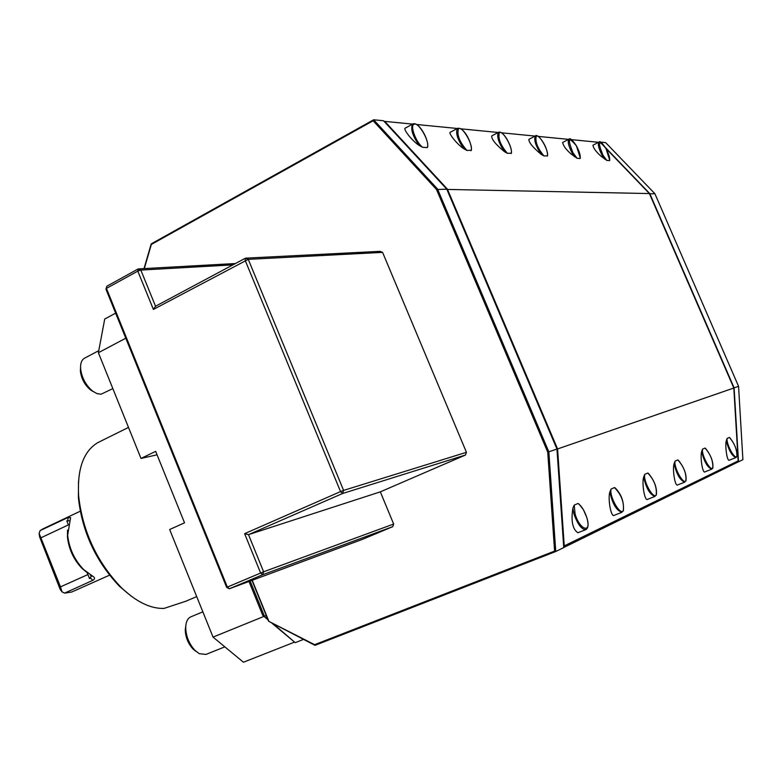 <?xml version="1.0" encoding="UTF-8"?>
<svg xmlns="http://www.w3.org/2000/svg" width="782" height="782" viewBox="0 0 782 782"><rect width="100%" height="100%" fill="white"/><g stroke="black" fill="none" stroke-linecap="round" stroke-linejoin="round"><path stroke-width="1.17" d="M106.557 438.282L97.535 442.798C83.488 451.419 77.174 469.044 78.611 495.68C82.56 531.213 96.782 561.838 121.259 587.556C136.215 601.847 150.467 608.807 164.015 608.416L185.774 601.25L196.712 596.617M303.563 639.393L295.225 642.667L271.246 622.619M294.472 642.139L243.446 662.227L213.036 637.105L169.665 529.522L184.532 522.806L155.657 451.361L140.995 458.428L157.055 454.811M115.638 313.142L104.729 319.027L98.376 352.711L140.995 458.428M250.162 581.046L264.463 616.265L266.251 615.542M268.001 619.833L262.742 615.326L267.659 619.012M272.82 623.44L295.225 642.667M131.22 596.158L119.529 586.353C95.912 561.544 82.198 532.004 78.386 497.733L78.503 481.125M262.742 615.326L248.999 581.476M125.794 338.215L98.376 352.711M263.974 616.392L213.036 637.105M609.716 159.968L609.589 160.613L606.832 160.418L601.202 156.341C596.246 152.05 593.479 148.345 592.922 145.227L592.981 145.188M580.283 157.798L580.136 158.511L577.116 158.296L571.163 154.034C566.002 149.587 563.177 145.716 562.678 142.432L562.747 142.392M504.498 151.708C498.574 142.852 496.531 136.41 498.388 132.383L498.447 132.353C503.207 129.744 512.484 147.036 511.399 153.184L507.401 153.321L504.498 151.708C495.72 144.494 491.458 139.235 491.702 135.941L491.907 135.833M541.252 154.396C535.699 145.98 533.715 139.851 535.308 136L535.396 135.941C537.645 132.881 547.84 146.43 547.547 155.814L543.959 155.931L541.252 154.396C532.953 147.534 528.827 142.529 528.867 139.382L529.111 139.255M572.111 515.015C571.71 524.077 573.636 529.991 577.898 532.747L585.816 529.639C581.642 529.541 577.712 524.419 574.027 514.253L572.844 508.212L572.111 515.015M579.198 504.341L577.996 503.481L574.213 505.133L572.844 508.212M419.22 145.472C412.446 135.726 410.286 128.58 412.72 124.045L412.828 123.976C418.761 121.083 429.162 140.095 427.627 147.065L427.148 147.602L422.612 147.28L419.22 145.472C412.163 141.014 402.153 128.287 405.506 128.004L405.692 127.906M463.775 148.727C457.421 139.392 455.329 132.608 457.499 128.375C464.41 126.752 472.338 144.279 471.37 150.261L466.903 150.437L463.775 148.727C457.108 144.455 447.412 132.256 450.549 132.129L450.696 132.05M705.696 448.614L705.022 448.066L702.519 449.161L701.64 451.566C700.027 456.776 702.529 474.41 705.12 471.79L711.816 469.132C707.554 467.597 704.162 461.742 701.64 451.566M678.581 460.549L677.808 459.943L675.062 461.136L674.074 463.687C672.295 469.19 675.013 487.645 677.877 484.84L684.846 482.083C680.213 480.539 676.626 474.4 674.074 463.687M648.669 473.716L647.779 473.042L644.73 474.371L643.645 477.079C641.67 482.895 644.642 502.249 647.799 499.248L655.062 496.384C650.018 494.82 646.215 488.388 643.645 477.079M729.977 437.94L729.391 437.441L727.104 438.438L726.292 440.716C724.826 445.672 727.152 462.573 729.518 460.099L735.96 457.538C732.011 456.023 728.785 450.412 726.292 440.716M615.502 488.33L614.476 487.567L611.084 489.043L609.872 491.937C607.663 498.124 610.918 518.466 614.447 515.24L622.022 512.249C616.499 510.685 612.443 503.911 609.872 491.937M605.356 147.466L649.803 193.623L734.112 387.862L738.511 461.82L742.9 459.66L738.56 386.328L654.915 193.74L605.639 142.617L600.449 142.109M737.885 461.556L738.511 461.82L737.641 462.162M733.78 387.95L738.56 386.328M649.51 193.78L654.915 193.74M144.005 268.607L151.219 243.867L373.649 119.773L437.519 189.009L548.847 451.879L555.748 551.525L315.038 645.346L268.568 621.231L251.97 580.371M315.038 645.346L314.647 644.671L554.594 551.075L555.748 551.525L563.744 547.596L556.96 449.073L446.796 189.215L383.512 120.741L373.649 119.773L373.131 120.77L151.337 244.453L144.299 268.588M446.796 189.215L436.522 189.518L373.131 120.77M556.96 449.073L547.742 452.162L436.522 189.518M554.594 551.075L547.742 452.162M268.568 621.231L314.647 644.671M252.215 580.283L268.695 620.84M151.219 243.867L151.337 244.453M232.938 264.863L140.828 270.083L155.54 306.231L245.46 258.168L380.062 251.345L382.584 252.371L466.443 452.309L465.476 455.026L380.326 491.849L393.659 524.048L392.75 526.657L362.486 539.345L229.361 588.768L226.663 587.38L105.971 289.262L106.841 286.222L138.199 268.93L140.828 270.083L137.808 271.119L138.199 268.93L235.421 263.534M155.54 306.231L153.399 309.428L137.808 271.119L106.43 288.402L227.337 587.028L229.361 588.768L262.625 574.75L260.611 572.981L244.619 533.656L340.541 491.604L342.536 493.52L248.5 534.653L244.619 533.656M226.663 587.38L263.612 571.779L262.625 574.75L392.75 526.657M380.326 491.849L248.5 534.653L263.612 571.779L393.659 524.048M105.971 289.262L106.841 286.222M382.584 252.371L248.265 259.35L343.591 490.402L340.541 491.604L245.196 260.426L245.46 258.168L248.265 259.35L153.399 309.428M466.443 452.309L343.591 490.402L342.536 493.52L465.476 455.026M412.603 124.103L384.764 121.376L447.412 189.146L557.576 448.956L733.819 388.028L649.412 193.565L605.884 148.345M446.884 189.42L649.412 193.565M598.611 142.304L571.466 139.646M568.602 139.372L538.192 136.391M535.113 136.088L501.536 132.803M498.202 132.481L460.95 128.835M457.323 128.483L416.581 124.494M556.97 449.112L557.576 448.956L564.242 545.904L738.149 460.911L737.631 462.191L563.734 547.527M738.149 460.911L733.819 388.028M491.751 135.912L498.447 132.353M384.265 121.572L384.764 121.376L384.109 121.396M563.724 547.263L564.242 545.904L563.666 546.442M69.451 520.812L66.832 520.91L67.868 520.235L68.063 517.489L70.585 517.655L67.653 535.211C69.148 548.446 74.446 559.863 83.547 569.462L93.244 576.588C95.121 577.849 94.974 579.091 92.814 580.332L90.692 578.211L89.519 578.553L87.946 574.545L60.488 586.862L62.042 591.876L60.253 589.569L39.657 537.009L39.1 533.334L60.488 586.862M86.919 572.463L81.983 568.367C73.664 559.589 68.826 549.159 67.457 537.068L67.535 530.157M89.519 578.553L91.328 576.393L90.204 574.75M66.832 520.91L68.269 524.556M68.171 524.996L41.211 537.674M62.042 591.876L64.642 593.118L71.651 592.042L109.529 575.19M92.814 580.332L64.642 593.118M68.063 517.489L40.126 530.597L39.1 533.334M42.844 528.925L40.126 530.597M202.851 611.837L190.808 616.851C187.592 618.367 185.891 621.895 185.705 627.457C185.969 636.255 189.058 643.899 194.972 650.409L199.273 653.674L205.989 654.417L224.835 646.851M185.784 625.854L185.266 629.803C185.481 637.174 188.071 643.586 193.017 649.031L196.135 651.494M84.759 358.078L84.348 358.293C81.514 360.091 80.272 363.62 80.624 368.879C81.846 377.902 85.854 385.321 92.647 391.137L97.007 393.62L101.064 394.206L112.843 388.615M80.546 367.237L80.39 371.264C81.416 378.82 84.769 385.027 90.468 389.905L93.429 391.704M609.589 160.613C610.028 157.905 608.807 153.859 605.923 148.472C598.426 139.245 597.448 141.513 603 155.266L606.832 160.418M604.457 159.029L602.345 155.765C598.68 148.727 597.556 144.181 598.944 142.138L592.922 145.227M580.136 158.511C580.674 155.686 579.423 151.464 576.393 145.823C568.397 136.166 567.282 138.522 573.04 152.91L577.116 158.296M574.584 156.84L572.346 153.428C568.524 146.126 567.38 141.386 568.915 139.206L562.678 142.432M511.066 153.585C513.637 149.069 502.767 129.646 499.366 132.705C497.811 138.297 500.49 145.169 507.401 153.321M547.273 156.165C549.502 151.855 539.238 133.37 536.237 136.312C534.956 141.65 537.537 148.189 543.959 155.931M574.213 505.133L575.122 514.067C579.863 530.519 592.042 533.911 586.774 517.537C584.457 510.607 581.525 505.925 577.996 503.481M427.148 147.602C430.608 142.617 418.282 121.014 413.864 124.348C409.856 125.961 416.239 142.735 422.612 147.28M405.506 128.004L412.798 123.996M470.979 150.731C473.96 145.99 462.397 125.521 458.526 128.717C456.639 134.582 459.435 141.825 466.903 150.437M450.549 132.129L457.666 128.287M702.519 449.161C701.278 455.144 710.994 472.572 712.803 467.607C713.116 460.803 710.525 454.283 705.022 448.066M675.062 461.136C673.576 467.499 683.849 485.759 685.922 480.471C686.401 473.257 683.693 466.414 677.808 459.943M644.73 474.371C642.97 481.155 653.869 500.324 656.245 494.664C656.919 486.99 654.094 479.786 647.779 473.042M727.104 438.438C726.058 444.098 735.285 460.774 736.869 456.102C737.055 449.64 734.562 443.423 729.391 437.441M611.084 489.043C608.983 496.306 620.576 516.501 623.322 510.411C624.232 502.23 621.289 494.615 614.476 487.567M87.946 574.545L87.213 572.688M101.572 440.755L128.492 427.412M119.529 586.353L121.259 587.556M78.386 497.733L78.611 495.68M609.784 160.339L605.933 148.433M605.923 148.424C602.091 142.715 599.765 140.623 598.944 142.138M580.361 158.199L576.402 145.784C572.395 139.851 569.902 137.671 568.915 139.206M535.396 135.941L528.935 139.333M585.816 529.639C588.377 528.221 588.729 524.214 586.852 517.606L583.294 509.453L578.729 503.774M705.423 448.252C710.985 455.251 713.458 461.859 712.842 468.076M711.816 469.132L712.783 468.193M678.268 460.148C684.182 467.45 686.752 474.391 685.961 480.969M648.317 473.276C654.612 480.832 657.261 488.144 656.284 495.202M729.733 437.607C735.002 444.372 737.387 450.686 736.908 456.532M735.96 457.538L736.859 456.639M615.092 487.831C621.426 494.273 624.173 501.995 623.362 510.998M93.244 576.588L91.523 575.503M81.983 568.367L83.547 569.462M67.457 537.068L67.653 535.211M70.263 518.857L70.585 517.655M42.433 529.121L80.223 511.233M193.017 649.031L194.972 650.409M185.266 629.803L185.705 627.457M84.348 358.293L98.757 350.668M90.468 389.905L92.647 391.137M80.39 371.264L80.624 368.879"/></g></svg>
